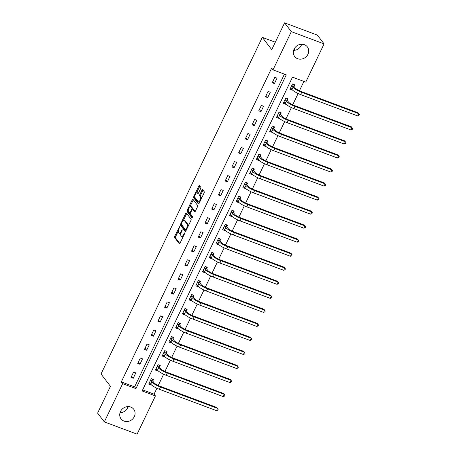 <?xml version="1.0" encoding="UTF-8"?>
<svg xmlns="http://www.w3.org/2000/svg" width="457" height="457" viewBox="0 0 457 457"><rect width="100%" height="100%" fill="white"/><g stroke="black" fill="none" stroke-linecap="round" stroke-linejoin="round"><path stroke-width="0.69" d="M179.721 226.535L174.74 236.292A1 0.377 -69.5 0 0 174.585 237.52L179.344 243.73A1 0.377 -69.5 0 0 179.418 243.787A1 0.377 -69.5 0 0 180.029 243.193L184.525 233.807L184.588 232.91L183.577 234.538A3.205 1.211 -69.5 0 1 181.606 236.44A3.205 1.211 -69.5 0 1 181.372 236.263L180.978 235.743A3.205 1.211 -69.5 0 1 181.486 231.813L182.177 229.74L181.115 231.333A3.205 1.211 -69.5 0 1 179.144 233.23A3.205 1.211 -69.5 0 1 178.916 233.053L178.516 232.539A3.205 1.211 -69.5 0 1 179.024 228.609L179.721 226.535M301.677 44.226A7.963 7.175 -37.5 0 1 301.192 45.5A7.963 7.175 -37.5 0 1 293.634 50.396M307.932 54.286A7.963 7.175 -37.5 0 1 294.702 56.548A7.963 7.175 -37.5 0 1 294.114 49.122A7.963 7.175 -37.5 0 1 307.344 46.86A7.963 7.175 -37.5 0 1 307.932 54.286M128.057 406.604A7.963 7.175 -37.5 0 1 127.572 407.878A7.963 7.175 -37.5 0 1 120.014 412.774M134.307 416.664A7.963 7.175 -37.5 0 1 121.082 418.926A7.963 7.175 -37.5 0 1 120.494 411.5A7.963 7.175 -37.5 0 1 133.724 409.238A7.963 7.175 -37.5 0 1 134.307 416.664M200.657 188.524A1 0.377 -69.5 0 0 200.817 187.296L199.481 185.553A1 0.377 -69.5 0 0 199.412 185.496A1 0.377 -69.5 0 0 198.795 186.09L193.802 196.51A1 0.377 -69.5 0 0 193.642 197.738L198.407 203.948A1 0.377 -69.5 0 0 198.475 204.005A1 0.377 -69.5 0 0 199.092 203.411L204.085 192.991A1 0.377 -69.5 0 0 204.245 191.763L202.628 189.655A1 0.377 -69.5 0 0 202.56 189.604A1 0.377 -69.5 0 0 201.943 190.198L199.806 194.653A1 0.377 -69.5 0 0 199.646 195.882L200.446 196.927A2.679 1.011 -69.5 0 1 200.149 199.932A2.679 1.011 -69.5 0 1 198.378 201.8A2.679 1.011 -69.5 0 1 198.184 201.651L195.048 197.561A2.679 1.011 -69.5 0 1 195.345 194.556A2.679 1.011 -69.5 0 1 197.121 192.688A2.679 1.011 -69.5 0 1 197.315 192.837L197.835 193.522A1 0.377 -69.5 0 0 197.91 193.574A1 0.377 -69.5 0 0 198.521 192.98L200.657 188.524M104.339 421.902L97.604 413.117L110.445 386.308L101.02 374.003L262.312 37.36L271.744 49.659L284.585 22.85L291.32 31.636L324.087 43.883L305.767 82.117L292.486 77.153L142.138 390.952L155.42 395.916L137.1 434.15L104.339 421.902L122.659 383.669L135.94 388.633L286.288 74.834L273.006 69.87L291.32 31.636M273.006 69.87L271.658 68.116L121.311 381.909L122.659 383.669M186.325 213.013A1 0.377 -69.5 0 0 186.25 212.962A1 0.377 -69.5 0 0 185.639 213.55L180.646 223.976A1 0.377 -69.5 0 0 180.486 225.204L185.245 231.413A1 0.377 -69.5 0 0 185.319 231.465A1 0.377 -69.5 0 0 185.93 230.871L190.923 220.451A1 0.377 -69.5 0 0 191.083 219.223L186.325 213.013M187.221 210.243L192.214 199.823A1 0.377 -69.5 0 1 192.831 199.229A1 0.377 -69.5 0 1 192.905 199.281L197.664 205.496A1 0.377 -69.5 0 1 197.504 206.724L195.368 211.18A1 0.377 -69.5 0 1 194.751 211.774A1 0.377 -69.5 0 1 194.682 211.717L192.751 209.203A1 0.377 -69.5 0 0 192.677 209.146A1 0.377 -69.5 0 0 192.06 209.74L190.643 212.699A1 0.377 -69.5 0 0 190.489 213.927L192.494 216.549L191.957 217.823L187.067 211.471A1 0.377 -69.5 0 1 187.221 210.243L188.107 210.574L188.29 210.191M295.49 50.15L294.068 49.23M275.308 42.215L262.312 37.36M121.311 381.909L134.592 386.873L284.431 74.143M133.221 378.299L135.803 372.901L133.593 372.078L131.005 377.471L133.221 378.299L131.616 376.208M139.945 364.269L142.533 358.871L140.316 358.042L137.728 363.441L139.945 364.269L138.34 362.173M146.668 350.233L149.256 344.835L147.04 344.007L144.452 349.405L146.668 350.233L145.063 348.137M153.392 336.198L155.98 330.799L153.763 329.971L151.181 335.369L153.392 336.198L151.787 334.101M160.116 322.162L162.703 316.764L160.487 315.936L157.905 321.334L160.116 322.162L158.51 320.066M166.839 308.127L169.427 302.728L167.211 301.906L164.629 307.298L166.839 308.127L165.234 306.036M173.563 294.097L176.151 288.698L173.94 287.87L171.352 293.268L173.563 294.097L171.958 292M180.287 280.061L182.874 274.663L180.664 273.834L178.076 279.233L180.287 280.061L178.681 277.965M187.016 266.025L189.598 260.627L187.387 259.799L184.799 265.197L187.016 266.025L185.405 263.929M193.739 251.99L196.321 246.591L194.111 245.763L191.523 251.161L193.739 251.99L192.129 249.893M200.463 237.954L203.045 232.556L200.834 231.733L198.247 237.126L200.463 237.954L198.858 235.863M207.187 223.924L209.774 218.526L207.558 217.698L204.97 223.096L207.187 223.924L205.581 221.828M213.91 209.889L216.498 204.49L214.282 203.662L211.694 209.06L213.91 209.889L212.305 207.792M220.634 195.853L223.222 190.455L221.005 189.626L218.423 195.025L220.634 195.853L219.029 193.757M227.358 181.817L229.945 176.419L227.729 175.591L225.147 180.989L227.358 181.817L225.752 179.721M234.081 167.782L236.669 162.384L234.452 161.561L231.87 166.954L234.081 167.782L232.476 165.691M240.805 153.752L243.392 148.354L241.182 147.525L238.594 152.924L240.805 153.752L239.2 151.655M247.528 139.716L250.116 134.318L247.905 133.49L245.318 138.888L247.528 139.716L245.923 137.62M254.258 125.681L256.84 120.282L254.629 119.454L252.041 124.852L254.258 125.681L252.647 123.584M260.981 111.645L263.563 106.247L261.353 105.418L258.765 110.817L260.981 111.645L259.37 109.549M267.705 97.609L270.293 92.211L268.076 91.389L265.488 96.781L267.705 97.609L266.1 95.513M274.428 83.574L277.016 78.181L274.8 77.353L272.212 82.751L274.428 83.574L272.823 81.483M142.647 389.89L154.072 394.157L156.905 388.25M158.219 385.508L163.629 374.214M164.943 371.478L170.352 360.179M171.666 357.443L177.076 346.149M178.39 343.407L183.8 332.113M185.114 329.371L190.523 318.078M191.837 315.336L197.247 304.042M198.561 301.3L203.971 290.006M205.284 287.27L210.7 275.977M212.008 273.235L217.423 261.941M218.732 259.199L224.147 247.905M225.461 245.163L230.871 233.87M232.185 231.128L237.594 219.834M238.908 217.098L244.318 205.799M245.632 203.062L251.042 191.769M252.355 189.027L257.765 177.733M259.079 174.991L264.489 163.697M265.803 160.955L271.212 149.662M272.526 146.925L277.942 135.626M279.25 132.89L284.665 121.596M285.973 118.854L291.389 107.561M292.703 104.819L298.113 93.525M299.426 90.783L303.911 81.426M152.815 380.984L153.518 379.521L151.301 378.693L148.714 384.091L150.93 384.92L151.096 384.577M159.539 366.948L160.241 365.486L158.025 364.663L155.437 370.061L157.654 370.884L157.819 370.541M166.262 352.913L166.965 351.456L164.749 350.628L162.166 356.026L164.377 356.854L164.543 356.511M172.986 338.877L173.689 337.42L171.472 336.592L168.89 341.99L171.101 342.819L171.266 342.476M179.715 324.847L180.412 323.385L178.196 322.556L175.614 327.955L177.824 328.783L177.99 328.44M186.439 310.811L187.136 309.349L184.925 308.521L182.337 313.919L184.548 314.747L184.714 314.405M193.162 296.776L193.859 295.313L191.649 294.491L189.061 299.889L191.272 300.712L191.437 300.369M199.886 282.74L200.583 281.284L198.372 280.455L195.785 285.853L198.001 286.682L198.161 286.339M206.61 268.705L207.307 267.248L205.096 266.42L202.508 271.818L204.725 272.646L204.885 272.303M213.333 254.675L214.036 253.212L211.82 252.384L209.232 257.782L211.448 258.611L211.608 258.268M220.057 240.639L220.76 239.177L218.543 238.348L215.955 243.747L218.172 244.575L218.337 244.232M226.781 226.603L227.483 225.141L225.267 224.318L222.679 229.717L224.895 230.539L225.061 230.197M233.504 212.568L234.207 211.111L231.99 210.283L229.408 215.681L231.619 216.509L231.785 216.167M240.228 198.532L240.93 197.076L238.714 196.247L236.132 201.646L238.343 202.474L238.508 202.131M246.957 184.502L247.654 183.04L245.443 182.212L242.856 187.61L245.066 188.438L245.232 188.095M253.681 170.467L254.378 169.004L252.167 168.176L249.579 173.574L251.79 174.403L251.956 174.06M260.404 156.431L261.101 154.969L258.891 154.146L256.303 159.539L258.519 160.367L258.679 160.024M267.128 142.395L267.825 140.939L265.614 140.11L263.026 145.509L265.243 146.337L265.403 145.994M273.852 128.36L274.548 126.903L272.338 126.075L269.75 131.473L271.966 132.302L272.126 131.959M280.575 114.33L281.278 112.868L279.061 112.039L276.474 117.438L278.69 118.266L278.856 117.923M287.299 100.294L288.001 98.832L285.785 98.004L283.197 103.402L285.414 104.23L285.579 103.888M294.022 86.259L294.725 84.796L292.509 83.974L289.921 89.366L292.137 90.195L292.303 89.852M284.585 22.85L317.352 35.098L324.087 43.883M154.072 394.157L155.42 395.916M134.592 386.873L135.94 388.633M150.93 384.92L149.61 383.2M157.654 370.884L156.334 369.165M164.377 356.854L163.058 355.129M171.101 342.819L169.781 341.099M177.824 328.783L176.505 327.063M184.548 314.747L183.234 313.028M191.272 300.712L189.958 298.992M198.001 286.682L196.681 284.957M204.725 272.646L203.405 270.927M211.448 258.611L210.129 256.891M218.172 244.575L216.852 242.856M224.895 230.539L223.576 228.82M231.619 216.509L230.299 214.784M238.343 202.474L237.023 200.754M245.066 188.438L243.747 186.719M251.79 174.403L250.476 172.683M258.519 160.367L257.2 158.648M265.243 146.337L263.923 144.612M271.966 132.302L270.647 130.582M278.69 118.266L277.37 116.546M285.414 104.23L284.094 102.511M292.137 90.195L290.818 88.475M179.144 233.23L180.029 233.561A3.205 1.211 -69.5 0 0 180.972 233.184M181.606 236.44L182.492 236.772A3.205 1.211 -69.5 0 0 183.194 236.595M178.304 231.036L175.625 236.623A1 0.377 -69.5 0 0 175.471 237.851L179.824 243.535M181.458 224.461A1 0.377 -69.5 0 0 181.372 225.53L185.731 231.213M186.724 213.539A1 0.377 -69.5 0 0 186.525 213.882L183.36 220.485M181.48 223.484L181.366 224.347L185.548 229.797L186.645 228.14A3.205 1.211 -69.5 0 0 187.147 224.21L184.291 220.485A3.205 1.211 -69.5 0 0 184.062 220.303A3.205 1.211 -69.5 0 0 182.092 222.205L181.48 223.484M188.25 226.038A3.205 1.211 -69.5 0 0 188.033 224.541L187.147 224.21M184.062 220.303L184.948 220.634A3.205 1.211 -69.5 0 1 185.176 220.811L188.033 224.541M190.043 206.535L193.1 200.155L192.214 199.823M193.305 199.812A1 0.377 -69.5 0 0 193.1 200.155M195.162 211.522L193.637 209.529A1 0.377 -69.5 0 0 193.562 209.477A1 0.377 -69.5 0 0 193.471 209.472M192.328 217.515L187.953 211.802L187.067 211.471M190.746 206.587A2.679 1.011 -69.5 0 0 190.552 206.438A2.679 1.011 -69.5 0 0 188.781 208.306A2.679 1.011 -69.5 0 0 188.484 211.311L189.586 212.751A1 0.377 -69.5 0 0 189.661 212.808A1 0.377 -69.5 0 0 190.278 212.214L191.694 209.255A1 0.377 -69.5 0 0 191.849 208.026L190.746 206.587L191.632 206.918A2.679 1.011 -69.5 0 0 191.437 206.77L190.552 206.438M190.472 213.082A1 0.377 -69.5 0 0 190.489 213.105L189.661 212.808M192.734 209.169A1 0.377 -69.5 0 0 192.734 208.358L191.849 208.026M191.632 206.918L192.734 208.358M188.107 210.574A1 0.377 -69.5 0 0 187.953 211.802M197.121 192.688L198.007 193.02A2.679 1.011 -69.5 0 1 198.201 193.168L198.315 193.322M198.378 201.8L199.263 202.131A2.679 1.011 -69.5 0 0 199.743 202.051M201.526 198.327A2.679 1.011 -69.5 0 0 201.331 197.258L200.446 196.927M203.034 190.181A1 0.377 -69.5 0 0 202.828 190.529L200.692 194.985A1 0.377 -69.5 0 0 200.532 196.213L201.331 197.258M194.853 196.493L194.688 196.841A1 0.377 -69.5 0 0 194.528 198.07L198.886 203.753M199.886 186.079A1 0.377 -69.5 0 0 199.68 186.422L196.636 192.768M149.216 383.052L150.147 383.4M152.575 379.173L152.844 381.207L154.049 382.772A5.107 1.085 25.6 0 0 159.819 386.188L216.892 407.518L217.561 408.398L160.493 387.062A7.655 1.634 -154.4 0 1 151.833 381.943L150.604 380.155M149.416 382.635L150.753 384.194L151.833 381.943M216.487 410.649L217.561 408.398L218.189 409.238L217.761 410.14L216.487 410.649L159.419 389.313A7.655 1.634 -154.4 0 1 150.753 384.194M152.844 381.207L150.633 380.378M155.94 369.016L156.871 369.365M159.299 365.137L159.567 367.171L160.773 368.742A5.107 1.085 25.6 0 0 166.542 372.152L223.616 393.483L224.29 394.362L167.216 373.032A7.655 1.634 -154.4 0 1 158.556 367.914L157.328 366.12M156.14 368.599L157.476 370.159L158.556 367.914M223.21 396.613L224.29 394.362L224.913 395.202L224.484 396.105L223.21 396.613L166.142 375.277A7.655 1.634 -154.4 0 1 157.476 370.159M159.567 367.171L157.357 366.348M162.663 354.98L163.595 355.329M166.022 351.102L166.297 353.141L167.496 354.706A5.107 1.085 25.6 0 0 173.272 358.117L230.339 379.447L231.013 380.327L173.94 358.996A7.655 1.634 -154.4 0 1 165.28 353.878L164.052 352.084M162.863 354.563L164.206 356.129L165.28 353.878M229.934 382.578L231.013 380.327L231.636 381.172L231.208 382.069L229.934 382.578L172.866 361.247A7.655 1.634 -154.4 0 1 164.206 356.129M166.297 353.141L164.08 352.313M169.387 340.951L170.318 341.299M172.746 337.066L173.02 339.105L174.22 340.671A5.107 1.085 25.6 0 0 179.995 344.081L237.063 365.417L237.737 366.291L180.669 344.961A7.655 1.634 -154.4 0 1 172.003 339.842L170.775 338.054M169.587 340.528L170.929 342.093L172.003 339.842M236.657 368.542L237.737 366.291L238.36 367.137L237.931 368.034L236.657 368.542L179.59 347.211A7.655 1.634 -154.4 0 1 170.929 342.093M173.02 339.105L170.804 338.277M176.111 326.915L177.042 327.263M179.47 323.03L179.744 325.07L180.943 326.635A5.107 1.085 25.6 0 0 186.719 330.045L243.787 351.382L244.461 352.261L187.393 330.925A7.655 1.634 -154.4 0 1 178.727 325.807L177.499 324.019M176.311 326.492L177.653 328.057L178.727 325.807M243.381 354.506L244.461 352.261L245.083 353.101L244.655 353.998L243.381 354.506L186.313 333.176A7.655 1.634 -154.4 0 1 177.653 328.057M179.744 325.07L177.527 324.242M182.834 312.879L183.765 313.228M186.193 309.001L186.467 311.034L187.667 312.599A5.107 1.085 25.6 0 0 193.442 316.016L250.51 337.346L251.184 338.226L194.116 316.89A7.655 1.634 -154.4 0 1 185.456 311.771L184.222 309.983M183.034 312.462L184.377 314.022L185.456 311.771M250.105 340.476L251.184 338.226L251.813 339.065L251.379 339.968L250.105 340.476L193.037 319.14A7.655 1.634 -154.4 0 1 184.377 314.022M186.467 311.034L184.251 310.206M189.558 298.844L190.489 299.192M192.917 294.965L193.191 296.999L194.391 298.57A5.107 1.085 25.6 0 0 200.166 301.98L257.234 323.31L257.908 324.19L200.84 302.86A7.655 1.634 -154.4 0 1 192.18 297.741L190.946 295.947M189.758 298.427L191.1 299.986L192.18 297.741M256.828 326.441L257.908 324.19L258.536 325.03L258.102 325.932L256.828 326.441L199.76 305.105A7.655 1.634 -154.4 0 1 191.1 299.986M193.191 296.999L190.975 296.17M196.282 284.808L197.213 285.157M199.646 280.929L199.915 282.969L201.114 284.534A5.107 1.085 25.6 0 0 206.89 287.944L263.957 309.275L264.632 310.154L207.564 288.824A7.655 1.634 -154.4 0 1 198.904 283.706L197.67 281.912M196.487 284.391L197.824 285.956L198.904 283.706M263.558 312.405L264.632 310.154L265.26 311L264.826 311.897L263.558 312.405L206.484 291.075A7.655 1.634 -154.4 0 1 197.824 285.956M199.915 282.969L197.704 282.14M203.005 270.778L203.936 271.127M206.37 266.894L206.638 268.933L207.838 270.498A5.107 1.085 25.6 0 0 213.613 273.909L270.681 295.245L271.355 296.119L214.287 274.788A7.655 1.634 -154.4 0 1 205.627 269.67L204.393 267.882M203.211 270.355L204.547 271.921L205.627 269.67M270.281 298.37L271.355 296.119L271.984 296.964L271.549 297.861L270.281 298.37L213.208 277.039A7.655 1.634 -154.4 0 1 204.547 271.921M206.638 268.933L204.428 268.105M209.734 256.743L210.666 257.091M213.093 252.858L213.362 254.897L214.562 256.463A5.107 1.085 25.6 0 0 220.337 259.873L277.405 281.209L278.079 282.089L221.011 260.753A7.655 1.634 -154.4 0 1 212.351 255.634L211.123 253.846M209.934 256.32L211.271 257.885L212.351 255.634M277.005 284.334L278.079 282.089L278.707 282.929L278.273 283.826L277.005 284.334L219.937 263.004A7.655 1.634 -154.4 0 1 211.271 257.885M213.362 254.897L211.151 254.069M216.458 242.707L217.389 243.055M219.817 238.828L220.085 240.862L221.291 242.427A5.107 1.085 25.6 0 0 227.06 245.843L284.134 267.174L284.802 268.053L227.735 246.717A7.655 1.634 -154.4 0 1 219.074 241.599L217.846 239.811M216.658 242.29L217.995 243.849L219.074 241.599M283.728 270.304L284.802 268.053L285.431 268.893L285.002 269.796L283.728 270.304L226.661 248.968A7.655 1.634 -154.4 0 1 217.995 243.849M220.085 240.862L217.875 240.034M223.182 228.671L224.113 229.02M226.541 224.793L226.809 226.826L228.014 228.397A5.107 1.085 25.6 0 0 233.79 231.808L290.858 253.138L291.532 254.018L234.458 232.687A7.655 1.634 -154.4 0 1 225.798 227.569L224.57 225.775M223.382 228.254L224.718 229.814L225.798 227.569M290.452 256.268L291.532 254.018L292.154 254.857L291.726 255.76L290.452 256.268L233.384 234.932A7.655 1.634 -154.4 0 1 224.718 229.814M226.809 226.826L224.598 225.998M229.905 214.636L230.836 214.984M233.264 210.757L233.538 212.796L234.738 214.362A5.107 1.085 25.6 0 0 240.513 217.772L297.581 239.102L298.255 239.982L241.187 218.652A7.655 1.634 -154.4 0 1 232.522 213.533L231.293 211.74M230.105 214.219L231.448 215.784L232.522 213.533M297.176 242.233L298.255 239.982L298.878 240.828L298.45 241.724L297.176 242.233L240.108 220.902A7.655 1.634 -154.4 0 1 231.448 215.784M233.538 212.796L231.322 211.968M236.629 200.606L237.56 200.954M239.988 196.721L240.262 198.761L241.462 200.326A5.107 1.085 25.6 0 0 247.237 203.736L304.305 225.073L304.979 225.947L247.911 204.616A7.655 1.634 -154.4 0 1 239.245 199.498L238.017 197.71M236.829 200.183L238.171 201.748L239.245 199.498M303.899 228.197L304.979 225.947L305.602 226.792L305.173 227.689L303.899 228.197L246.831 206.867A7.655 1.634 -154.4 0 1 238.171 201.748M240.262 198.761L238.046 197.932M243.353 186.57L244.284 186.919M246.711 182.686L246.986 184.725L248.185 186.29A5.107 1.085 25.6 0 0 253.961 189.701L311.028 211.037L311.703 211.917L254.635 190.58A7.655 1.634 -154.4 0 1 245.969 185.462L244.741 183.674M243.552 186.148L244.895 187.713L245.969 185.462M310.623 214.162L311.703 211.917L312.325 212.756L311.897 213.653L310.623 214.162L253.555 192.831A7.655 1.634 -154.4 0 1 244.895 187.713M246.986 184.725L244.769 183.897M250.076 172.535L251.007 172.883M253.435 168.656L253.709 170.69L254.909 172.255A5.107 1.085 25.6 0 0 260.684 175.671L317.752 197.001L318.426 197.881L261.358 176.545A7.655 1.634 -154.4 0 1 252.698 171.426L251.464 169.638M250.276 172.118L251.618 173.677L252.698 171.426M317.347 200.132L318.426 197.881L319.055 198.721L318.62 199.623L317.347 200.132L260.279 178.796A7.655 1.634 -154.4 0 1 251.618 173.677M253.709 170.69L251.493 169.861M256.8 158.499L257.731 158.847M260.159 154.62L260.433 156.654L261.632 158.225A5.107 1.085 25.6 0 0 267.408 161.635L324.476 182.966L325.15 183.845L268.082 162.515A7.655 1.634 -154.4 0 1 259.422 157.397L258.188 155.603M257 158.082L258.342 159.642L259.422 157.397M324.07 186.096L325.15 183.845L325.778 184.685L325.344 185.588L324.07 186.096L267.002 164.76A7.655 1.634 -154.4 0 1 258.342 159.642M260.433 156.654L258.216 155.826M263.523 144.463L264.454 144.812M266.888 140.585L267.156 142.624L268.356 144.189A5.107 1.085 25.6 0 0 274.131 147.6L331.199 168.93L331.873 169.81L274.806 148.479A7.655 1.634 -154.4 0 1 266.145 143.361L264.911 141.567M263.729 144.046L265.066 145.612L266.145 143.361M330.799 172.06L331.873 169.81L332.502 170.655L332.068 171.552L330.799 172.06L273.726 150.73A7.655 1.634 -154.4 0 1 265.066 145.612M267.156 142.624L264.946 141.796M270.253 130.434L271.184 130.782M273.612 126.549L273.88 128.588L275.08 130.154A5.107 1.085 25.6 0 0 280.855 133.564L337.923 154.9L338.597 155.774L281.529 134.444A7.655 1.634 -154.4 0 1 272.869 129.325L271.635 127.537M270.453 130.011L271.789 131.576L272.869 129.325M337.523 158.025L338.597 155.774L339.225 156.62L338.791 157.516L337.523 158.025L280.449 136.694A7.655 1.634 -154.4 0 1 271.789 131.576M273.88 128.588L271.669 127.76M276.976 116.398L277.907 116.746M280.335 112.513L280.604 114.553L281.803 116.118A5.107 1.085 25.6 0 0 287.579 119.528L344.652 140.865L345.321 141.744L288.253 120.408A7.655 1.634 -154.4 0 1 279.593 115.29L278.364 113.502M277.176 115.975L278.513 117.54L279.593 115.29M344.247 143.989L345.321 141.744L345.949 142.584L345.521 143.481L344.247 143.989L287.179 122.659A7.655 1.634 -154.4 0 1 278.513 117.54M280.604 114.553L278.393 113.724M283.7 102.362L284.631 102.711M287.059 98.484L287.327 100.517L288.533 102.082A5.107 1.085 25.6 0 0 294.302 105.498L351.376 126.829L352.05 127.709L294.976 106.372A7.655 1.634 -154.4 0 1 286.316 101.254L285.088 99.466M283.9 101.945L285.237 103.505L286.316 101.254M350.97 129.959L352.05 127.709L352.673 128.548L352.244 129.451L350.97 129.959L293.902 108.623A7.655 1.634 -154.4 0 1 285.237 103.505M287.327 100.517L285.117 99.689M290.423 88.327L291.355 88.675M293.782 84.448L294.057 86.482L295.256 88.047A5.107 1.085 25.6 0 0 301.032 91.463L358.099 112.793L358.774 113.673L301.7 92.343A7.655 1.634 -154.4 0 1 293.04 87.224L291.812 85.43M290.623 87.91L291.966 89.469L293.04 87.224M357.694 115.924L358.774 113.673L359.396 114.513L358.968 115.415L357.694 115.924L300.626 94.588A7.655 1.634 -154.4 0 1 291.966 89.469M294.057 86.482L291.84 85.653M179.721 227.089L179.235 226.912M184.639 233.504L184.154 233.327M182.177 230.299L181.697 230.117M181.623 231.522L181.115 231.333M184.085 234.732L183.577 234.538M175.471 237.851L174.585 237.52M175.625 236.623L174.74 236.292M181.372 225.53L180.486 225.204M181.326 224.227L180.646 223.976M186.525 213.882L185.639 213.55M186.313 230.082L185.662 229.837M186.536 229.608L186.028 229.42M187.153 228.329L186.645 228.14M185.176 220.811L184.291 220.485M193.637 209.529L192.751 209.203M190.786 212.402L190.278 212.214M192.226 209.455L191.694 209.255M198.201 193.168L197.315 192.837M200.532 196.213L199.646 195.882M200.692 194.985L199.806 194.653M202.828 190.529L201.943 190.198M194.528 198.07L193.642 197.738M194.688 196.841L193.802 196.51M199.68 186.422L198.795 186.09M159.419 389.313L160.493 387.062M166.142 375.277L167.216 373.032M172.866 361.247L173.94 358.996M179.59 347.211L180.669 344.961M186.313 333.176L187.393 330.925M193.037 319.14L194.116 316.89M199.76 305.105L200.84 302.86M206.484 291.075L207.564 288.824M213.208 277.039L214.287 274.788M219.937 263.004L221.011 260.753M226.661 248.968L227.735 246.717M233.384 234.932L234.458 232.687M240.108 220.902L241.187 218.652M246.831 206.867L247.911 204.616M253.555 192.831L254.635 190.58M260.279 178.796L261.358 176.545M267.002 164.76L268.082 162.515M273.726 150.73L274.806 148.479M280.449 136.694L281.529 134.444M287.179 122.659L288.253 120.408M293.902 108.623L294.976 106.372M300.626 94.588L301.7 92.343M186.302 230.1L185.599 229.837M193.562 209.477L192.677 209.146"/></g></svg>
